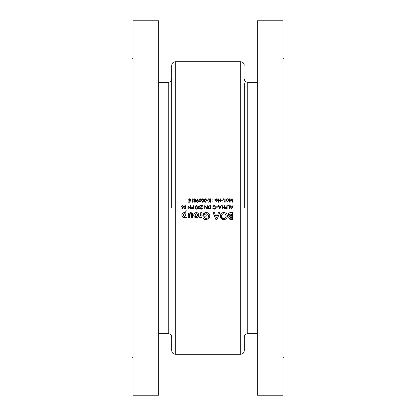 <?xml version="1.0" encoding="UTF-8"?>
<svg xmlns="http://www.w3.org/2000/svg" width="416" height="416" viewBox="0 0 416 416"><rect width="100%" height="100%" fill="white"/><g stroke="black" fill="none" stroke-linecap="round" stroke-linejoin="round"><path stroke-width="0.62" d="M184.626 208.733L184.064 207.36L184.189 206.508L184.922 205.92L185.765 207.36L185.214 208.738M191.589 208L193.055 207.579L193.055 208.718L191.573 208.151L192.14 208.702M196.149 208.733L195.588 207.36L195.718 206.508L196.446 205.92L197.288 207.36L196.742 208.738M198.77 208.733L198.208 207.36L198.333 206.508L199.066 205.92L199.909 207.36L199.358 208.738M231.358 208L230.942 207.1L232.159 207.1L231.54 208.4L230.942 207.1M225.384 208L226.845 207.579L226.845 208.718L225.363 208.151L225.93 208.702M219.57 208L219.154 207.1L220.371 207.1L219.752 208.4L219.154 207.1M208.998 208.525L208.333 207.319L209.154 206.097L210.517 206.008L210.517 208.718L209.477 208.671M175.24 354.25L240.76 354.25L240.76 61.75L175.24 61.75L175.24 354.25C173.108 354.042 171.938 352.872 171.73 350.74L171.73 337.168C171.522 335.036 170.352 333.866 168.22 333.658L168.22 82.342C170.352 82.134 171.522 80.964 171.73 78.832M133.006 58.24L131.95 58.24L131.95 357.76L133.006 357.76M158.74 20.8L158.74 395.2L133.006 395.2L133.006 20.8L158.74 20.8M244.27 78.832C244.478 80.964 245.648 82.134 247.78 82.342L247.78 333.658C245.648 333.866 244.478 335.036 244.27 337.168L244.27 350.74C244.062 352.872 242.892 354.042 240.76 354.25M283 58.24L284.05 58.24L284.05 357.76L283 357.76M257.26 208L257.26 395.2L283 395.2L283 20.8L257.26 20.8L257.26 208M196.316 217.745L198.016 217.079L198.864 215.166C198.723 213.6 197.876 212.742 196.31 212.592C194.73 212.727 193.861 213.585 193.71 215.171C193.861 216.741 194.73 217.594 196.316 217.745M185.765 217.656L186.987 217.656L186.987 210.844L185.765 210.844L185.765 213.242L184.22 212.592C182.723 212.779 181.932 213.632 181.834 215.16C181.896 216.689 182.676 217.552 184.184 217.745L185.765 217.095L185.765 217.656M201.916 217.656L201.916 212.68L200.694 212.68L200.699 214.937L199.3 217.62L199.794 217.745L200.871 217.043L200.871 217.656L201.916 217.656M217.022 219.492L219.773 212.68L218.468 212.68L217.937 214.079L214.973 214.079L214.443 212.68L213.138 212.68L215.888 219.492L217.022 219.492M232.565 212.68L230.651 212.68C229.258 212.644 228.467 213.304 228.285 214.651L229.429 216.403L228.722 217.714L230.084 219.367L232.565 219.492L232.565 212.68M223.865 219.664C226.028 219.456 227.214 218.26 227.412 216.086C227.224 213.902 226.039 212.706 223.855 212.503C221.697 212.711 220.527 213.897 220.34 216.065C220.522 218.234 221.697 219.435 223.865 219.664L220.386 216.679M203.273 218.405L204.547 219.341L206.211 219.664L208.967 218.473L209.862 216.117C209.669 213.876 208.437 212.67 206.175 212.503C204.11 212.67 202.982 213.793 202.79 215.883L202.8 216.174L206.196 216.174L206.196 214.952L204.24 214.952L206.154 213.725C207.652 213.834 208.484 214.63 208.64 216.122C208.499 217.558 207.698 218.332 206.242 218.442L204.199 217.521L203.273 218.405M192.66 217.656L192.514 213.97L190.44 212.592L188.422 213.793L188.209 217.656L189.431 217.656L189.514 214.313L190.434 213.725L191.438 215.27L191.438 217.656L192.66 217.656M231.561 209.066L233.173 205.66L232.84 205.66L232.326 206.752L230.781 206.752L230.277 205.66L229.944 205.66L231.514 209.066L232.066 208M229.336 209.066L229.336 205.66L227.718 205.66L227.718 206.008L229.029 206.008L229.029 209.066L229.336 209.066M227.152 209.066L227.152 205.66L226.845 205.66L226.845 207.23L225.737 207.288L225.056 208.151L225.706 209.014L227.152 209.066M224.359 209.066L224.359 205.66L224.052 205.66L224.052 207.319L222.305 207.319L222.305 205.66L221.998 205.66L221.998 209.066L222.305 209.066L222.305 207.667L224.052 207.667L224.052 209.066L224.359 209.066M219.773 209.066L221.39 205.66L221.057 205.66L220.537 206.752L218.993 206.752L218.488 205.66L218.156 205.66L219.731 209.066L220.277 208M214.318 209.154L216.044 208L216.148 207.381L215.717 206.17L214.313 205.572L212.831 206.289L213.101 206.492L214.313 205.92L215.842 207.36L215.701 208L214.339 208.801L213.101 208.234L212.831 208.442L214.318 209.154M210.824 209.066L210.824 205.66L209.768 205.66L208.031 207.319L208.135 208L209.056 208.941L210.824 209.066M207.329 209.066L207.329 205.66L207.028 205.66L207.028 208.333L204.714 205.66L204.714 209.066L205.015 209.066L205.015 206.383L207.329 209.066M201.516 207.069L202.836 205.66L200.522 205.66L200.522 206.008L202.103 206.008L200.564 208.14L201.594 209.154L202.701 208.016L201.609 208.801L200.871 208.114L201.094 208.608M199.077 209.154L200.174 208L200.216 207.36L199.077 205.572L197.902 207.36L197.948 208L199.077 209.154M196.456 209.154L197.553 208L197.595 207.36L196.456 205.572L195.281 207.36L195.333 208L196.456 209.154M193.362 209.066L193.362 205.66L193.055 205.66L193.055 207.23L191.942 207.288L191.266 208.151L191.916 209.014L193.362 209.066M190.564 209.066L190.564 205.66L190.263 205.66L190.263 208.333L187.949 205.66L187.949 209.066L188.256 209.066L188.256 206.383L190.564 209.066M184.933 209.154L186.03 208L186.072 207.36L184.933 205.572L183.758 207.36L183.804 208L184.933 209.154M181.88 209.154L183.274 206.612L182.244 205.572L181.178 206.617L182.546 207.589L181.646 208.967L181.88 209.154L182.634 208M233.09 198.817L232.778 198.817L232.456 201.271L231.223 198.817L229.923 201.266L229.596 198.817L229.289 198.817L229.741 202.218L231.187 199.425L232.638 202.218L233.09 198.817M225.144 202.306L225.144 201.302L225.581 200.996L225.144 200.996L225.144 198.817L224.838 198.817L224.838 200.996L224.401 201.302L224.838 201.302L224.838 202.306L225.144 202.306M222.83 200.299L222.83 199.95L221.52 199.95L221.52 200.299L222.83 200.299M216.346 201.349L217.292 200.933L217.636 200.054L216.346 198.77L215.056 200.054L215.4 200.938L216.346 201.349L215.4 200.938M212.852 200.777L213.138 201.063L212.852 201.349L213.138 201.063L212.852 200.777L212.571 201.063L212.852 201.349L212.571 201.063L212.852 200.777L213.138 201.063L212.852 201.349L212.571 201.063M217.854 207.142L217.854 206.794L216.544 206.794L216.544 207.142L217.854 207.142M212.852 199.337L213.138 199.056L212.852 198.77L212.571 199.056L212.852 199.337L212.571 199.056L212.852 198.77L213.138 199.056L212.852 199.337L212.571 199.056L212.852 198.77L213.138 199.056L212.852 199.337M208.031 200.299L208.031 199.95L206.721 199.95L206.721 200.299L208.031 200.299M203.84 200.517L202.701 198.728L201.526 200.517L202.701 202.306L203.84 200.517M197.86 198.728L196.414 201.261L197.47 202.306L198.557 201.266L197.153 200.283L198.099 198.895L197.86 198.728L198.099 198.895M192.639 202.218L192.837 201.869L192.312 201.869L192.312 198.817L192.01 198.817L192.01 202.218L192.639 202.218M188.604 202.218L189.998 202.218L190.346 200.517L189.597 200.694L188.776 199.94L189.639 199.077L190.7 199.69L189.66 198.728L188.469 199.93L189.545 201.042L189.946 200.975L189.758 201.869L188.604 201.869L188.604 202.218M194.324 200.71L193.84 201.422L194.808 202.306L195.806 201.432L195.307 200.71L195.983 199.779L194.828 198.728L193.924 199.103L193.669 199.805L194.324 200.71L193.84 201.422M201.219 200.517L200.08 198.728L198.905 200.517L200.08 202.306L201.219 200.517M206.456 200.517L205.317 198.728L204.142 200.517L205.317 202.306L206.456 200.517M210.517 202.218L210.517 198.817L210.21 198.817L210.21 200.46L208.634 198.817L208.224 198.817L210.028 200.694L208.359 202.218L210.21 200.923L210.21 202.218L210.517 202.218M214.12 199.337L214.401 199.056L214.12 198.77L213.834 199.056L214.12 199.337L213.834 199.056L214.12 198.77L214.401 199.056L214.12 199.337L213.834 199.056L214.12 198.77L214.401 199.056L214.12 199.337M220.953 198.817L220.646 198.817L220.646 201.49L218.332 198.817L218.332 202.218L218.639 202.218L218.639 199.54L220.953 202.218L220.953 198.817M223.548 199.337L223.834 199.056L223.548 198.77L223.267 199.056L223.548 199.337L223.267 199.056L223.548 198.77L223.834 199.056L223.548 199.337L223.267 199.056L223.548 198.77L223.834 199.056L223.548 199.337M226.148 201.302L226.455 200.845L227.458 201.349L228.764 200.065L227.469 198.77L226.455 199.243L226.148 198.817L226.148 201.302M244.27 83.398L244.27 208M171.73 208L171.73 65.26C171.938 63.128 173.108 61.958 175.24 61.75M230.656 219.461L230.381 219.43M229.523 219.133L229.133 218.811M229.107 218.78L228.743 218M228.769 217.329L228.909 216.965M228.353 215.192L228.301 214.9M228.623 213.554L228.998 213.143M229.455 212.862L229.986 212.727M230.334 216.913L229.944 217.552L231.343 216.783L231.343 218.27L229.944 217.552L230.277 218.13M230.308 218.145L230.958 218.27M231.015 216.783L230.646 216.814M229.528 214.51L231.343 213.902L231.343 215.649L229.544 214.952M229.549 214.978L229.726 215.275M229.824 215.363L230.542 215.618M230.708 215.634L231.052 215.649M230.989 213.902L230.053 214.001M229.736 214.167L229.538 214.464M189.758 201.869L189.946 200.975L189.545 201.042M189.66 198.728L190.7 199.69M190.393 199.69L189.639 199.077L188.791 200.101M189.327 200.658L190.346 200.517L189.597 200.694M193.939 200.45L193.736 200.158M193.924 199.103L194.828 198.728L195.983 199.779M195.307 200.71L195.806 201.432M195.489 202.072L195.172 202.249M194.693 200.876L195.499 201.427L194.813 200.866L194.147 201.438L194.813 200.866L194.147 201.438L194.823 201.958L194.236 201.698M195.099 201.916L195.452 201.23M194.241 200.325L194.802 200.517L193.991 199.95M194.262 199.243L193.97 199.8L194.823 199.077L194.36 199.181M195.14 199.118L195.655 199.612M195.499 200.216L195.676 199.768L195.12 200.47M197.153 200.283L197.512 200.257L197.153 200.283M198.442 200.793L198.536 201.063M198.536 201.474L197.886 202.233M197.47 202.306L196.414 201.261M196.451 200.99L196.576 200.652M197.995 200.782L197.454 200.606L198.234 201.136M198.234 201.422L197.642 201.947M196.966 201.776L197.486 201.958L196.737 201.422M196.82 200.928L196.721 201.282L197.454 200.606L196.94 200.788M200.548 198.843L201.183 199.924M198.926 200.106L199.129 199.347M199.841 201.916L200.912 200.517L200.299 201.921M200.907 200.772L200.907 200.283M200.07 201.958L199.228 200.85M199.368 201.448L199.638 201.807M199.342 199.659L200.07 199.077L199.342 199.659L199.212 200.517L199.28 199.867M199.228 200.19L199.212 200.517M200.85 199.805L200.07 199.077L200.912 200.517M203.169 198.843L203.804 199.924M201.542 200.106L201.744 199.347M202.462 201.916L203.533 200.517L202.92 201.921M203.528 200.772L203.528 200.283M202.691 201.958L201.843 200.85M201.989 201.448L202.259 201.807M202.067 199.436L202.691 199.077L201.958 199.659L201.828 200.517L201.895 199.867M201.848 200.19L201.828 200.517M203.367 199.524L202.259 199.222M202.691 199.077L203.533 200.517M205.79 198.843L206.419 199.924M204.162 200.106L204.251 199.623M206.144 200.772L205.535 201.921M205.743 201.807L206.144 200.84M205.083 201.916L204.464 200.85M204.61 201.448L204.875 201.807M204.448 200.517L204.578 199.659L204.448 200.517M205.426 199.087L204.578 199.659L205.312 199.077L204.88 199.222M205.312 199.077L206.149 200.283M205.988 199.524L205.743 199.228M207.267 209.066L206.372 208M209.591 209.045L209.321 209.009M209.056 208.941L208.114 207.932M208.031 207.319L209.108 205.733M209.825 208.702L210.278 208.718M208.447 206.731L208.478 207.984M208.608 208.198L208.941 208.494M210.127 206.008L208.967 206.17M213.481 208.972L212.966 208.603M213.652 208.666L214.339 208.801L215.701 208M215.842 207.36L214.313 205.92L213.101 206.492M213.512 205.738L213.886 205.613M214.864 209.082L214.594 209.134M219.731 209.066L219.237 208M218.488 205.66L218.993 206.752M220.537 206.752L221.057 205.66M219.944 208L220.371 207.1M226.481 209.066L225.706 209.014L226.481 209.066M227.396 216.44L227.271 217.11M226.574 218.405L226.205 218.785M224.874 219.518L224.214 219.648M220.376 215.53L220.917 214.089L222.498 212.763M223.184 212.566L223.444 212.524M223.855 212.503C226.034 212.706 227.219 213.897 227.412 216.086M222.217 214.422L221.562 216.081C221.671 214.656 222.435 213.871 223.86 213.725L225.352 214.25L226.19 216.07C226.096 217.516 225.326 218.306 223.881 218.442C222.456 218.306 221.681 217.516 221.562 216.081C221.681 217.516 222.456 218.301 223.881 218.442L224.786 218.27M222.966 213.902L222.565 214.126M225.55 214.427L223.86 213.725M226.153 216.533L225.992 215.062M225.987 215.056L225.716 214.614M216.455 217.662L215.436 215.301L217.474 215.301L216.455 217.662M203.866 218.946L203.559 218.686M204.199 217.521L205.13 218.202M205.67 218.384L206.716 218.405M207.938 217.781L208.239 217.428M208.463 217.027L208.598 216.575M208.629 216.367L207.584 214.146M207.553 214.126L205.847 213.746M204.381 214.682L204.24 214.952M202.8 216.174L204.88 212.727M205.514 212.555L205.842 212.519M209.721 215.088L209.799 215.41M209.862 216.117L208.967 218.473M199.3 217.62L200.689 217.329M200.694 215.238L200.694 214.698M231.514 209.066L231.026 208M230.277 205.66L230.781 206.752M232.326 206.752L232.84 205.66M231.733 208L232.159 207.1M185.765 217.095L185.037 217.578M184.621 217.703L182.9 217.35M182.816 217.287L181.87 215.644M181.995 214.198L182.208 213.762M182.499 213.377L182.863 213.044M182.9 213.018L183.274 212.794M184.22 212.592L184.647 212.633M185.063 212.758L185.432 212.966M183.149 214.63L183.056 215.176L184.449 213.725L185.853 215.181L184.449 216.611L183.056 215.176L184.449 216.611L185.822 214.854M185.312 214.006L183.903 213.834M191.438 215.27L191.407 214.63M191.386 214.479L190.778 213.777M190.7 213.756L190.143 213.762M189.873 213.871L189.431 215.228M188.568 213.517L189.233 212.867M190.741 212.607L191.022 212.644M191.428 212.763L191.958 213.091M192.202 213.356L192.39 213.658M192.514 213.97L192.66 215.602M195.052 217.422L194.256 216.752M193.825 215.94L193.731 215.509M194.272 213.554L195.801 212.638M196.31 212.592L197.293 212.784M198.442 213.741L198.817 214.666M198.864 215.166L198.016 217.079M196.014 216.585L194.932 215.176L195.016 215.722M195.395 216.289L195.749 216.507M194.953 214.9L196.014 213.751M195.296 214.157L194.964 214.848M196.57 213.751L197.642 215.176L197.558 214.63M197.621 215.446L196.565 216.585M197.444 215.951L197.616 215.457M216.346 198.77L217.636 200.054L217.292 200.933M216.154 201.022L215.379 200.242M215.379 199.857L216.154 199.092M217.313 200.242L216.346 199.077L217.308 199.857M217.329 200.049L216.346 201.042L217.074 200.715M226.902 198.89L227.178 198.801M227.469 198.77L227.968 198.864M227.167 201.318L226.892 201.224M227.074 200.975L226.47 200.252M226.751 200.767L227.068 200.97M226.564 199.586L226.455 200.054L227.261 199.092M227.651 199.092L228.441 199.867M228.441 200.257L227.651 201.022M227.843 200.97L228.16 200.762M201.115 208.629L201.765 208.79M202.181 208.988L201.812 209.134M201.391 209.139L200.959 208.952M200.751 208.738L200.585 208.338M200.564 208.14L202.103 206.008M200.153 208.104L200.075 208.39M197.917 206.95L198.011 206.471M199.508 208.645L199.862 207.995M199.898 207.678L199.904 207.126M199.742 206.372L199.066 205.92L198.333 206.508L198.245 207.87M198.479 208.494L198.744 208.723M198.442 206.284L198.276 206.716M198.224 207.033L198.208 207.36M199.066 205.92L198.64 206.066M197.538 208.104L197.454 208.39M195.432 208.374L195.333 208M195.302 206.95L195.39 206.471M196.893 208.645L197.241 207.995M197.283 207.678L197.283 207.126M197.226 206.653L196.446 205.92L195.718 206.508L195.65 208M195.858 208.494L196.123 208.723M196.446 205.92L196.019 206.066M192.691 209.066L191.916 209.014L192.691 209.066M191.942 207.288L192.811 207.23L191.942 207.288M182.276 208L182.546 207.589M181.199 206.409L181.334 206.06M183.149 207.152L182.998 207.438M182.109 207.267L181.548 206.872M181.485 206.596L182.229 205.92L181.485 206.596M182.738 206.107L182.229 205.92L182.884 206.274M182.957 206.736L182.567 207.215M185.406 205.691L186.035 206.768M186.009 208.104L185.931 208.39M183.773 206.95L183.862 206.471M185.364 208.645L185.718 207.995M185.754 207.678L185.76 207.126M185.598 206.372L184.922 205.92L184.189 206.508L184.101 207.87M184.335 208.494L184.6 208.723M184.298 206.284L184.132 206.716M184.08 207.033L184.064 207.36M184.922 205.92L184.491 206.066M190.502 209.066L189.608 208M168.22 82.342L158.74 82.342M247.78 333.658L257.26 333.658M247.78 82.342L257.26 82.342M240.76 61.75C242.892 61.958 244.062 63.128 244.27 65.26M168.22 333.658L158.74 333.658"/></g></svg>
